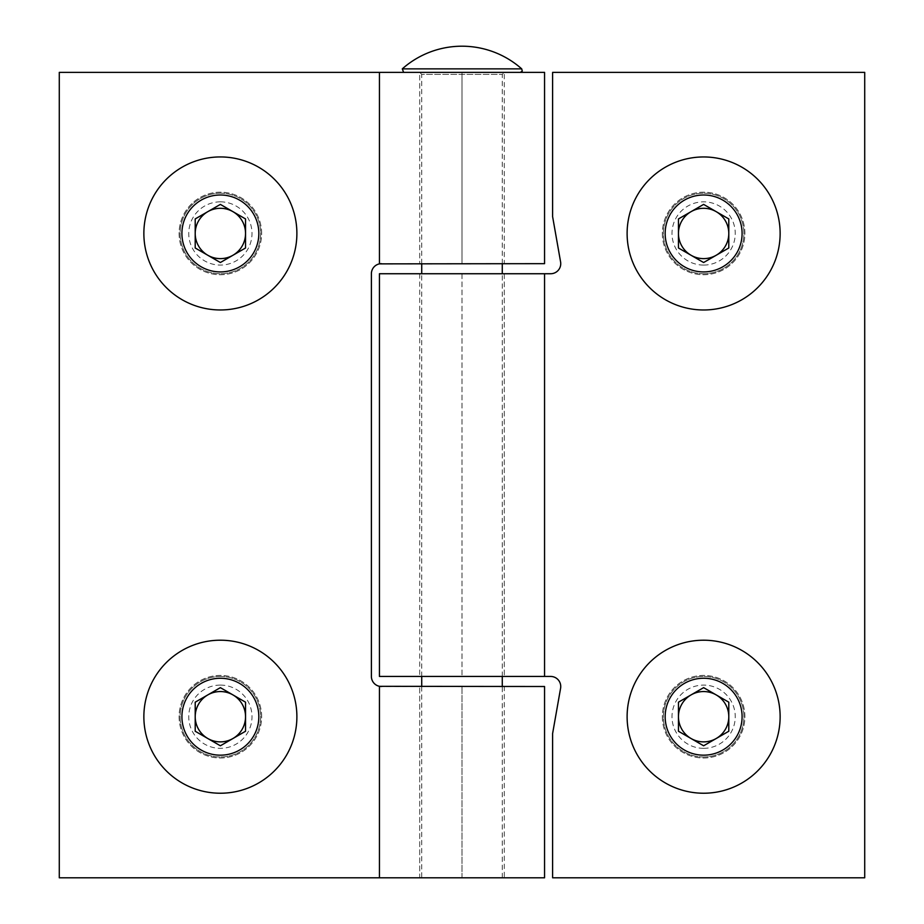 <?xml version="1.0" encoding="UTF-8"?>
<svg xmlns="http://www.w3.org/2000/svg" width="924" height="924" viewBox="0 0 924 924"><rect width="100%" height="100%" fill="white"/><g stroke="black" fill="none" stroke-linecap="round" stroke-linejoin="round"><path stroke-width="0.69" stroke-dasharray="4.62 3.46" d="M728.793 218.93L703.626 204.4L678.459 218.93L678.459 247.99L703.626 262.52L716.216 255.255L728.793 247.99L728.793 218.93M703.626 309.979A76.519 76.519 0 0 1 637.364 195.207A76.519 76.519 0 0 1 769.888 195.207A76.519 76.519 0 0 1 703.626 309.979M703.626 273.735A40.275 40.275 0 0 1 668.757 213.328A40.275 40.275 0 0 1 738.507 213.328A40.275 40.275 0 0 1 703.626 273.735A40.275 40.275 0 0 1 668.757 213.328A40.275 40.275 0 0 1 738.507 213.328A40.275 40.275 0 0 1 703.626 273.735M703.626 265.084A31.624 31.624 0 0 1 676.241 217.648A31.624 31.624 0 0 1 731.011 217.648A31.624 31.624 0 0 1 703.626 265.084M728.793 702.182L703.626 687.652L678.459 702.182L678.459 731.242L703.626 745.784L728.793 731.242L728.793 702.182M703.626 793.231A76.519 76.519 0 0 1 637.364 678.459A76.519 76.519 0 0 1 769.888 678.459A76.519 76.519 0 0 1 703.626 793.231M703.626 756.987A40.275 40.275 0 0 1 668.757 696.581A40.275 40.275 0 0 1 738.507 696.581A40.275 40.275 0 0 1 703.626 756.987A40.275 40.275 0 0 1 668.757 696.581A40.275 40.275 0 0 1 738.507 696.581A40.275 40.275 0 0 1 703.626 756.987M703.626 748.336A31.624 31.624 0 0 1 676.241 700.9A31.624 31.624 0 0 1 731.011 700.9A31.624 31.624 0 0 1 703.626 748.336M421.725 877.8L502.275 877.8L421.725 877.8L421.725 686.509M421.725 676.449L421.725 273.735M421.725 263.663L421.725 74.394L502.275 74.394L421.725 74.394L419.715 72.372L504.285 72.372L419.715 72.372L419.715 263.663L419.715 72.372L544.559 72.372M403.626 72.372L520.374 72.372L403.626 72.372M195.207 731.242L220.374 745.784L245.541 731.242L245.541 702.182L220.374 687.652L207.785 694.917L195.207 702.182L195.207 731.242M220.374 640.205A76.519 76.519 0 0 1 286.636 754.977A76.519 76.519 0 0 1 154.112 754.977A76.519 76.519 0 0 1 220.374 640.205M220.374 676.449A40.275 40.275 0 0 1 255.243 736.855A40.275 40.275 0 0 1 185.493 736.855A40.275 40.275 0 0 1 220.374 676.449A40.275 40.275 0 0 1 255.243 736.855A40.275 40.275 0 0 1 185.493 736.855A40.275 40.275 0 0 1 220.374 676.449M220.374 685.088A31.624 31.624 0 0 1 247.759 732.524A31.624 31.624 0 0 1 192.989 732.524A31.624 31.624 0 0 1 220.374 685.088M195.207 247.99L220.374 262.52L245.541 247.99L245.541 218.93L220.374 204.4L207.785 211.665L195.207 218.93L195.207 247.99M220.374 156.941A76.519 76.519 0 0 1 286.636 271.714A76.519 76.519 0 0 1 154.112 271.714A76.519 76.519 0 0 1 220.374 156.941M220.374 193.185A40.275 40.275 0 0 1 255.243 253.592A40.275 40.275 0 0 1 185.493 253.592A40.275 40.275 0 0 1 220.374 193.185A40.275 40.275 0 0 1 255.243 253.592A40.275 40.275 0 0 1 185.493 253.592A40.275 40.275 0 0 1 220.374 193.185M220.374 201.836A31.624 31.624 0 0 1 247.759 249.272A31.624 31.624 0 0 1 192.989 249.272A31.624 31.624 0 0 1 220.374 201.836M544.559 263.663L381.462 263.663L462 263.663L462 72.372L59.286 72.372L59.286 877.8L544.559 877.8M544.559 686.509L381.462 686.509A10.072 10.072 0 0 1 379.441 686.313L379.441 877.8L419.715 877.8L419.715 686.509L419.715 877.8L504.285 877.8L504.285 686.509M381.462 686.509A10.072 10.072 0 0 1 371.39 676.449L371.39 273.735A10.072 10.072 0 0 1 381.462 263.663A10.072 10.072 0 0 0 379.441 263.871L379.441 72.372L419.715 72.372M379.441 877.8L504.285 877.8M379.441 72.372L462 72.372L462 263.663L504.285 263.663L381.462 263.663M261.654 716.712A41.28 41.28 0 0 0 199.734 680.965A41.28 41.28 0 0 0 199.734 752.459A41.28 41.28 0 0 0 261.654 716.712A41.28 41.28 0 0 0 199.734 680.965A41.28 41.28 0 0 0 199.734 752.459A41.28 41.28 0 0 0 261.654 716.712M261.654 233.46A41.28 41.28 0 0 0 199.734 197.713A41.28 41.28 0 0 0 199.734 269.207A41.28 41.28 0 0 0 261.654 233.46A41.28 41.28 0 0 0 199.734 197.713A41.28 41.28 0 0 0 199.734 269.207A41.28 41.28 0 0 0 261.654 233.46M662.346 233.46A41.28 41.28 0 0 0 724.266 269.207A41.28 41.28 0 0 0 724.266 197.713A41.28 41.28 0 0 0 662.346 233.46A41.28 41.28 0 0 0 724.266 269.207A41.28 41.28 0 0 0 724.266 197.713A41.28 41.28 0 0 0 662.346 233.46M662.346 716.712A41.28 41.28 0 0 0 724.266 752.459A41.28 41.28 0 0 0 724.266 680.965A41.28 41.28 0 0 0 662.346 716.712A41.28 41.28 0 0 0 724.266 752.459A41.28 41.28 0 0 0 724.266 680.965A41.28 41.28 0 0 0 662.346 716.712M544.559 273.735L419.715 273.735L544.559 273.735L544.559 676.449L462 676.449L550.681 676.449A10.072 10.072 0 0 1 560.591 688.264L552.61 733.541L552.61 877.8L864.714 877.8L864.714 72.372L552.61 72.372L552.61 216.643L560.591 261.919A10.072 10.072 0 0 1 550.681 273.735L379.441 273.735M379.441 676.449L544.559 676.449M504.285 273.735L504.285 676.449L504.285 273.735M521.713 68.861L402.287 68.861M462 877.8L462 686.509L462 877.8M462 273.735L462 676.449L462 273.735M502.275 877.8L502.275 686.509M502.275 676.449L502.275 273.735M502.275 263.663L502.275 74.394L504.285 72.372L504.285 263.663M419.715 273.735L419.715 676.449"/><path stroke-width="1.39" d="M728.793 233.46A25.167 25.167 0 0 0 691.048 211.665A25.167 25.167 0 0 0 691.048 255.255A25.167 25.167 0 0 0 728.793 233.46M703.626 271.922A38.462 38.462 0 0 1 670.316 214.229A38.462 38.462 0 0 1 736.936 214.229A38.462 38.462 0 0 1 703.626 271.922M703.626 204.4L678.459 218.93L678.459 247.99L703.626 262.52L728.793 247.99L728.793 218.93L703.626 204.4M703.626 309.979A76.519 76.519 0 0 1 637.364 195.207A76.519 76.519 0 0 1 769.888 195.207A76.519 76.519 0 0 1 703.626 309.979M728.793 716.712A25.167 25.167 0 0 0 691.048 694.917A25.167 25.167 0 0 0 691.048 738.507A25.167 25.167 0 0 0 728.793 716.712M703.626 755.174A38.462 38.462 0 0 1 670.316 697.481A38.462 38.462 0 0 1 736.936 697.481A38.462 38.462 0 0 1 703.626 755.174M703.626 687.652L678.459 702.182L678.459 731.242L703.626 745.784L728.793 731.242L728.793 702.182L703.626 687.652M703.626 793.231A76.519 76.519 0 0 1 637.364 678.459A76.519 76.519 0 0 1 769.888 678.459A76.519 76.519 0 0 1 703.626 793.231M421.725 686.509L421.725 676.449M421.725 273.735L421.725 263.663M403.626 72.372L402.287 68.861L521.713 68.861L522.268 71.056L520.374 72.372M195.207 716.712A25.167 25.167 0 0 0 232.952 738.507A25.167 25.167 0 0 0 232.952 694.917A25.167 25.167 0 0 0 195.207 716.712M220.374 678.262A38.462 38.462 0 0 1 253.684 735.943A38.462 38.462 0 0 1 187.064 735.943A38.462 38.462 0 0 1 220.374 678.262M220.374 745.784L245.541 731.242L245.541 702.182L220.374 687.652L195.207 702.182L195.207 731.242L220.374 745.784M220.374 640.205A76.519 76.519 0 0 1 286.636 754.977A76.519 76.519 0 0 1 154.112 754.977A76.519 76.519 0 0 1 220.374 640.205M195.207 233.46A25.167 25.167 0 0 0 232.952 255.255A25.167 25.167 0 0 0 232.952 211.665A25.167 25.167 0 0 0 195.207 233.46M220.374 194.999A38.462 38.462 0 0 1 253.684 252.691A38.462 38.462 0 0 1 187.064 252.691A38.462 38.462 0 0 1 220.374 194.999M220.374 262.52L245.541 247.99L245.541 218.93L220.374 204.4L195.207 218.93L195.207 247.99L220.374 262.52M220.374 156.941A76.519 76.519 0 0 1 286.636 271.714A76.519 76.519 0 0 1 154.112 271.714A76.519 76.519 0 0 1 220.374 156.941M379.441 686.313L544.559 686.509L544.559 877.8L379.441 877.8L379.441 686.313M379.441 72.372L544.559 72.372L544.559 263.663L379.441 263.871L379.441 72.372L59.286 72.372L59.286 877.8L379.441 877.8M381.462 686.509A10.072 10.072 0 0 1 371.39 676.449L371.39 273.735A10.072 10.072 0 0 1 381.462 263.663M544.559 273.735L550.681 273.735A10.072 10.072 0 0 0 560.591 261.919L552.61 216.643L552.61 72.372L864.714 72.372L864.714 877.8L552.61 877.8L552.61 733.541L560.591 688.264A10.072 10.072 0 0 0 550.681 676.449L379.441 676.449L379.441 273.735L544.559 273.735L544.559 676.449M502.275 686.509L502.275 676.449M502.275 273.735L502.275 263.663M521.713 68.861A90.009 90.009 0 0 0 402.287 68.861"/></g></svg>
